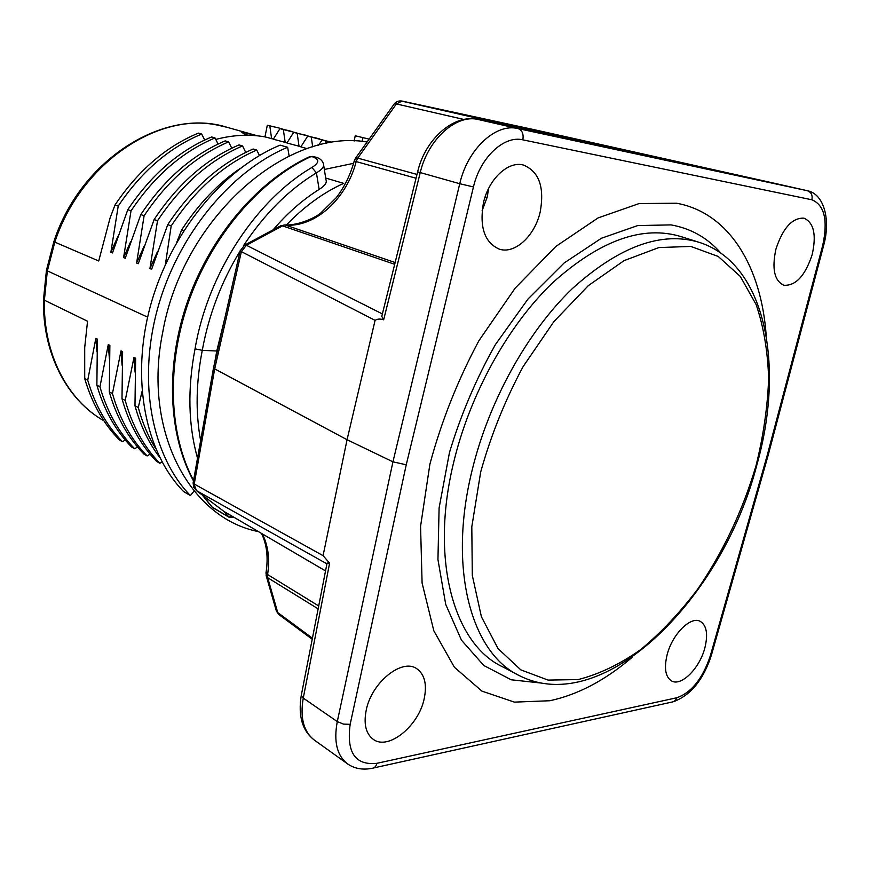 <?xml version="1.0" encoding="UTF-8"?>
<svg xmlns="http://www.w3.org/2000/svg" width="870" height="870" viewBox="0 0 870 870"><rect width="100%" height="100%" fill="white"/><g stroke="black" fill="none" stroke-linecap="round" stroke-linejoin="round"><path stroke-width="1.3" d="M541.858 683.124L511.19 679.785L483.84 665.517L461.481 640.189L445.723 604.411L437.947 559.562L439.1 507.928L449.475 452.509C460.839 414.762 476.151 378.776 495.421 344.563L527.981 299.052L564.097 263.012L601.42 238.249L637.71 225.569L671.031 224.895C690.91 228.418 707.538 237.847 720.925 253.181M697.468 241.784L681.797 236.847C643.245 224.754 600.191 240.066 552.635 282.772C507.83 325.674 469.572 394.752 453.368 463.634C429.823 561.335 454.531 644.626 502.697 666.855L517.248 674.5M766.198 335.559C761.38 267.286 729.625 212.867 676.545 203.221L639.113 203.558L598.125 217.892L555.908 246.395L515.203 288.09L478.913 340.703C457.75 380.179 441.405 421.341 429.889 464.21L420.569 526.35L422.091 583.02L433.825 630.793L454.39 667.246L481.936 691.128L514.431 702.123L549.862 700.741C577.952 694.695 605.4 680.199 632.218 657.241M812.145 254.736C816.604 234.846 813.874 222.655 803.967 218.152C792.265 217.663 782.924 227.962 775.953 249.037C771.701 268.754 774.343 280.825 783.859 285.262C795.713 285.98 805.141 275.812 812.145 254.736M540.194 211.921C544.653 187.18 539.085 171.564 523.479 165.072C508.363 160.613 488.57 179.013 483.415 202.982C479.326 227.211 484.612 242.589 499.26 249.124C514.822 254.464 534.876 235.89 540.194 211.921M704.863 647.889C708.191 634.263 706.657 625.421 700.274 621.365C690.78 615.808 672.227 634.23 667.116 654.773C663.94 668.193 665.409 676.914 671.52 680.927C681.232 686.821 699.73 668.203 704.863 647.889M424.114 699.099C427.203 684.549 424.734 674.402 416.697 668.66C402.168 658.111 371.947 682.113 366.324 709.637C363.464 723.72 365.759 733.606 373.219 739.315C388.183 750.766 418.459 726.222 424.114 699.099M406.246 464.787L473.454 186.941C480.12 157.546 504.067 135.165 522.848 139.842L811.906 199.785C824.521 205.113 828.12 220.327 822.705 245.449L767.057 455.923L710.29 655.926C702.699 678.524 691.596 692.455 676.958 697.718L376.884 763.316C355.286 765.578 346.38 752.572 350.164 724.318L406.246 464.787L392.946 461.829L459.751 183.722L417.633 171.836M382.321 314.168L381.767 316.375L383.659 319.812C380.233 318.659 377.373 318.844 375.09 320.356L347.065 439.72L392.946 461.829L337.288 721.6L343.552 724.112L350.164 724.318M382.376 313.94L246.406 245.264L241.371 251.647L240.196 250.614M213.607 367.477L214.683 368.88L347.065 439.72L323.074 555.658L194.227 484.035L214.683 368.88L241.371 251.647L375.09 320.356M193.227 482.317L196.522 490.658L193.64 487.135L193.129 482.883L213.509 367.956M326.935 563.793L327.076 563.042L329.61 563.151L323.074 555.658M222.774 510.57L196.522 490.658L326.924 563.847M329.61 563.151L303.26 698.088C299.922 717.652 303.576 731.626 314.244 740.011L314.385 740.109C302.39 730.93 298.008 716.119 301.216 695.685L303.26 698.088L337.288 721.6C333.558 741.479 336.94 755.541 347.424 763.784L314.244 740.011M276.138 610.207L277.737 612.567L267.688 577.713L266.089 575.331M318.714 605.966L267.59 574.537C269.939 559.04 268.177 545.49 262.305 533.886M767.057 455.923L768.145 455.347L823.629 245.525M811.906 199.785C812.743 195.097 811.188 192.063 807.262 190.693L770.146 182.308M689.91 165.028L517.889 127.27L689.91 165.028M484.438 119.07L575.679 139.407L484.438 119.07M401.146 100.996L571.59 139.591L478.402 119.549C456.337 113.829 427.855 139.309 420.166 172.88L383.659 319.812M769.732 182.221L535.692 130.011M535.789 130.032L402.081 101.083L396.383 103.932L394.208 103.998C396.285 101.507 398.906 100.528 402.049 101.072L535.789 130.032L702.873 167.834M395.132 262.522L285.643 225.145C315.603 227.331 346.728 198.545 356.178 161.592L354.253 160.863M482.11 210.714L487.167 197.196L488.646 188.388M284.479 224.96L280.02 226.156M353.568 163.332L324.336 169.465M325.695 178.045L343.672 183.374C323.444 192.509 304.326 206.407 286.328 225.036M214.651 362.931L216.76 351.012L217.304 351.23M354.112 141.06L355.243 135.774L369.141 139.124M362.083 141.473L362.888 137.764M194.086 491.061L190.389 495.552L183.592 491.55C145.573 452.846 130.456 379.57 150.336 306.218C170.205 232.91 223.264 168.693 280.107 145.149L287.644 147.269L289.123 156.034M215.771 139.428C232.801 134.937 249.19 134.089 264.948 136.873L273.419 139.059M165.387 264.491L171.194 225.928L167.747 224.634L151.619 269.298L149.923 268.58L157.503 220.795L154.131 219.534L138.276 263.719L136.612 263.023L144.105 215.782L140.809 214.542L125.226 258.281L123.594 257.596L131.011 210.877L127.792 209.67L112.469 252.952L110.871 252.289L117.722 236.857M123.594 257.596L130.718 241.577M136.612 263.023L144.018 246.395M149.923 268.58L157.633 251.289M316.212 138.025L307.708 136.122L300.835 146.878L307.197 148.65M310.916 136.753L293.679 132.349L286.937 142.995L300.933 146.725M288.416 130.554L279.944 128.651L273.332 139.211L287.035 142.854M240.381 168.291C218.055 183.526 198.48 204.048 181.689 229.854L176.817 242.11M183.755 230.626L181.689 229.854M110.871 252.289L118.211 206.081L115.057 204.896L110.066 217.978L98.723 260.978L54.821 242.132L47.317 271.07L44.392 300.193L43.543 299.139M147.617 317.137L46.414 270.44L53.864 241.675M53.907 241.534L54.821 242.132C80.323 163.875 157.155 112.165 217.272 125.062L226.918 127.27C164.778 107.304 80.692 158.938 53.896 241.555M43.522 299.508C42.239 353.198 66.979 399.972 103.889 420.786C67.555 400.298 43.043 353.883 44.392 300.193L87.544 321.226L84.705 347.554L84.716 378.591L87.729 380.223L95.841 338.354L97.396 339.137L96.874 385.16L99.952 386.813L108.282 344.563L109.87 345.357L109.294 391.859L112.447 393.566L120.995 350.904L122.616 351.719L121.996 398.721L125.215 400.461L133.991 357.396L135.655 358.233L134.97 405.735L138.265 407.508L142.006 391.62M190.389 495.552C152.359 456.761 137.329 383.148 157.372 309.372C177.404 235.639 230.68 171.009 287.644 147.269M257.302 135.807L241.632 132.044L244.774 134.567L248.994 135.296M264.948 136.873L267.308 125.247L278.302 127.836L269.82 125.922L271.625 138.732M283.337 129.326L278.302 127.836M269.82 125.922L267.308 125.247M204.689 140.037L201.699 134.056C169.237 147.563 141.408 171.564 118.211 206.081M115.057 204.896C138.232 170.466 166.018 146.53 198.414 133.11L201.699 134.056M84.716 378.591C92.002 403.43 103.573 423.897 119.451 439.97L122.463 441.71L125.247 440.024M87.729 380.223C95.015 405.105 106.586 425.604 122.463 441.71M96.94 351.828L95.841 338.354M135.1 372.251L133.991 357.396M122.094 365.28L120.995 350.904M109.381 358.473L108.282 344.563M96.874 385.16C104.106 410.172 115.677 430.78 131.587 446.973L134.654 448.746L137.525 447.017M99.952 386.813C107.206 411.923 118.766 432.564 134.654 448.746M109.294 391.859C116.493 417.089 128.053 437.849 143.974 454.129L147.117 455.934L150.075 454.162M112.447 393.566C119.658 418.883 131.218 439.665 147.117 455.934M121.996 398.721C129.151 424.168 140.701 445.07 156.633 461.437L159.841 463.286L162.037 461.97M125.215 400.461C132.381 425.995 143.931 446.93 159.841 463.286M134.97 405.735C140.396 425.539 148.607 442.732 159.623 457.305M138.265 407.508C142.31 422.472 148.052 436.066 155.491 448.289M218.076 144.072L215.02 137.928L211.66 136.96C179.242 150.477 151.282 174.718 127.792 209.67M215.02 137.928C182.406 151.641 154.403 175.958 131.011 210.877M231.768 148.194L228.625 141.886L225.2 140.886C192.629 154.621 164.495 179.176 140.809 214.542M228.625 141.886C195.87 155.806 167.692 180.438 144.105 215.782M245.753 152.413L242.534 145.932L239.022 144.909C206.31 158.862 178.013 183.733 154.131 219.534M242.534 145.932C209.626 160.069 181.286 185.016 157.503 220.795M259.456 155.512L256.748 150.064L253.159 149.02C220.306 163.19 191.835 188.398 167.747 224.634M256.748 150.064C223.699 164.419 195.184 189.714 171.194 225.928M369.141 139.113L355.243 135.774M330.546 141.886L322.041 139.983L318.627 145.257M330.578 141.897L325.674 140.962L326.065 143.583M325.674 140.962L322.041 139.983M325.141 140.592L311.264 137.079L312.711 146.889M311.264 137.079L307.708 136.122M305.674 135.198L297.159 133.284L299.052 146.377M297.159 133.284L293.679 132.349M296.974 133.001L283.348 129.565L285.197 142.517M283.348 129.565L279.944 128.651M316.038 157.274L313.015 156.415L310.851 156.633L316.006 157.274C319.736 158.188 322.194 160.297 323.401 163.603C324.564 166.377 322.237 169.465 316.419 172.869L319.149 189.421C324.869 185.788 327.153 182.602 325.989 179.862L323.705 165.528M313.874 157.481C319.671 159.58 319.029 162.897 311.938 167.464C256.954 199.426 207.952 272.364 195.043 348.848L202.275 350.349C208.767 314.831 221.371 281.739 240.087 251.071M311.938 167.464L316.419 172.869C288.84 189.529 264.491 213.868 243.361 245.873M224.841 318.094L216.76 351.012L202.275 350.349C196.022 382.387 195.467 412.478 200.622 440.633M273.093 229.876C287.22 213.28 302.575 199.795 319.149 189.421M211.638 506.677L202.362 495.128M473.454 186.941L459.751 183.722C467.538 149.096 495.889 122.887 517.976 128.575L807.404 190.726C823.912 193.879 830.883 219.414 823.662 245.394L822.705 245.449M243.894 245.525L246.406 245.264L282.565 225.874L394.686 264.306M196.25 490.484L223.884 511.375L325.543 570.905M301.444 694.521L327.076 563.042M318.148 608.859L267.688 577.713L267.59 574.537L266.1 572.177M312.428 638.188L277.737 612.567L278.922 614.601L312.221 639.222M376.884 763.316C376.014 766.568 374.339 768.243 371.86 768.351C362.518 770.146 354.362 768.623 347.424 763.784M373.708 767.938L673.043 701.818L675.479 700.415L676.958 697.718M710.29 655.926L711.486 654.86L768.025 455.749M478.25 119.516L517.976 128.575C522.152 130.13 523.783 133.893 522.848 139.842M355.297 158.536L393.805 104.552M463.928 119.473L396.383 103.932L357.744 158.123L416.991 174.435M478.359 119.538L478.359 119.538C454.716 113.491 425.365 138.254 417.6 171.977L381.767 316.375M486.352 193.542L487.863 193.966M213.52 367.858L240.131 250.886L244.655 245.101L280.771 225.754L284.958 224.982C298.127 225.493 314.451 218.239 320.638 213.128L336.168 197.805C344.455 187.061 350.479 174.772 354.242 160.928L355.645 158.046L357.744 158.123L356.178 161.592L416.045 178.241M484.96 197.425L486.961 197.979M626.813 151.456L626.976 150.782M634.132 152.37L633.969 152.989M244.535 132.566L244.242 134.067M313.015 156.415L310.851 156.633C260.445 179.796 212.835 234.53 189.399 299.508C166.061 364.541 168.747 434.206 193.553 480.447M202.851 495.487L212.236 507.199L228.788 516.932L224.253 511.593M197.512 458.12C188.257 425.125 187.431 388.694 195.043 348.848M212.856 507.71L229.408 517.443L228.788 516.932L232.801 516.595M193.477 480.914C168.073 434.608 165.006 364.911 188.137 299.813C211.388 234.759 259.032 179.873 309.829 156.6L309.383 156.807M756.911 464.732C723.166 596.994 604.585 718.272 519.716 675.805C471.942 653.816 447.778 570.252 471.736 471.844L472.192 469.952C488.994 400.863 527.47 331.753 572.101 288.818C619.429 246.079 662.113 230.68 700.132 242.621C766.22 264.697 784.696 366.487 756.998 464.428M755.834 466.309L756.237 464.863C763.436 435.5 767.568 406.801 768.634 378.787C767.829 351.621 763.675 326.902 756.171 304.641L740.294 276.421L718.283 256.487L690.791 246.427L658.884 247.558L624.094 260.619L588.359 285.599L553.918 321.574L523.12 366.596C505.046 400.254 490.908 435.359 480.708 471.921L471.801 526.807L472.312 575.44L481.404 616.743L498.053 648.618L520.825 669.867L548.089 680.101L578.18 679.568C599.115 674.217 619.94 664.234 640.679 649.607C660.972 632.74 679.948 612.621 697.631 589.251C723.177 551.819 742.578 510.842 755.834 466.309M278.922 614.601L276.41 611.153L266.361 576.332L265.992 572.862C268.384 557.55 266.873 544.392 261.446 533.386M325.532 570.938L223.884 511.375M711.301 655.523C703.351 679.698 690.91 695.021 673.956 701.514M702.895 167.845L807.404 190.726M478.402 119.549L571.503 139.581M367.086 142.006C285.751 127.727 182.493 219.109 162.766 332.046C142.419 430.693 189.638 518.161 258.412 531.603M43.522 299.367L46.414 270.44M257.553 135.84L226.918 127.27M319.79 138.993L316.234 138.036M291.841 131.479L288.438 130.554M229.408 517.443L234.28 517.465"/></g></svg>
